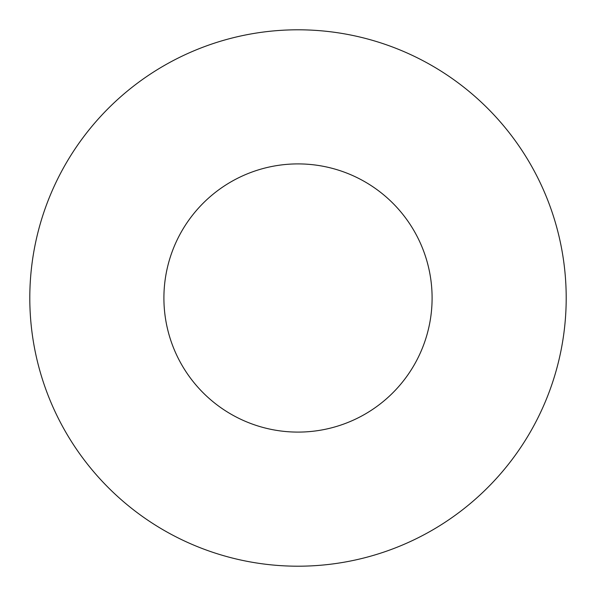 <?xml version="1.0" encoding="UTF-8"?>
<svg xmlns="http://www.w3.org/2000/svg" width="596" height="596" viewBox="0 0 596 596"><rect width="100%" height="100%" fill="white"/><g stroke="black" fill="none" stroke-linecap="round" stroke-linejoin="round"><path stroke-width="0.89" d="M432.1 298A134.1 134.1 0 0 1 230.95 414.131A134.1 134.1 0 0 1 230.95 181.869A134.1 134.1 0 0 1 432.1 298M566.2 298A268.2 268.2 0 0 1 163.9 530.269A268.2 268.2 0 0 1 163.9 65.731A268.2 268.2 0 0 1 566.2 298"/></g></svg>
